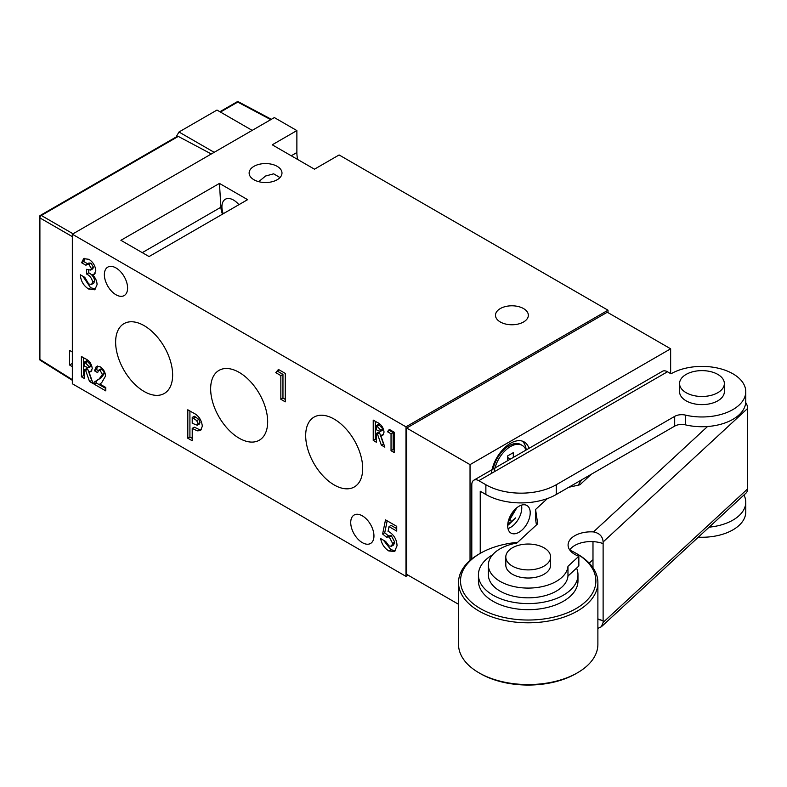 <?xml version="1.0" encoding="UTF-8"?>
<svg xmlns="http://www.w3.org/2000/svg" width="787" height="787" viewBox="0 0 787 787"><rect width="100%" height="100%" fill="white"/><g stroke="black" fill="none" stroke-linecap="round" stroke-linejoin="round"><path stroke-width="1.18" d="M581.603 479.863A39.822 22.99 120 0 0 578.278 485.156M178.974 132L214.172 152.324L252.184 130.376L216.986 110.062L178.974 132L176.072 137.036M211.3 153.977L178.275 136.407L41.318 215.481L73.043 233.798M72.335 352.045L69.59 350.392L69.59 365.02L72.335 366.673M72.335 236.641L39.901 217.92A1.987 1.19 -60 0 1 41.318 215.481A1.987 1.151 60 0 0 40.344 215.402L176.898 136.564L178.275 136.407M270.777 119.644L237.753 102.074A1.987 1.151 -62 0 1 238.717 101.956A1.987 1.987 0 0 0 236.789 101.985A1.987 1.151 60 0 1 237.753 102.074L220.449 112.059M72.335 380.318L40.285 360.298A1.987 1.151 -58 0 1 39.901 359.403L72.335 379.659M69.59 365.02L72.335 363.437M526.021 450.066A23.394 13.507 120 0 0 522.204 445.383L520.797 444.576A23.394 13.507 120 0 0 509.1 445.727L503.257 449.102L509.1 445.727A23.394 13.507 120 0 0 493.134 469.052M522.204 445.383A23.394 13.507 120 0 0 510.507 446.544A23.394 13.507 120 0 0 494.206 471.807M510.409 459.087L507.694 457.513M513.321 457.404L513.321 452.643L507.694 455.889L507.694 460.651M505.49 447.813A12.936 7.467 120 0 0 504.831 447.547M492.662 554.737A49.768 28.735 0 0 0 478.427 574.844A49.768 28.735 0 0 0 493.006 595.169A49.768 28.735 0 0 0 547.25 601.396A49.768 28.735 0 0 0 577.973 574.844A49.768 28.735 0 0 0 576.586 568.106M577.973 574.844L577.973 580.944A49.768 28.735 180 0 1 547.25 607.495A49.768 28.735 180 0 1 493.006 601.268A49.768 28.735 180 0 1 478.427 580.944L478.427 574.844M480.336 608.577A67.692 39.084 0 0 0 576.064 608.577A67.692 39.084 0 0 0 576.064 553.31L577.471 554.127A69.679 40.226 180 0 1 597.884 582.567A69.679 40.226 180 0 1 554.865 619.733A69.679 40.226 180 0 1 478.929 611.017A69.679 40.226 180 0 1 458.526 582.567A69.679 40.226 180 0 1 478.929 554.127L480.336 553.31A67.692 39.084 0 0 0 480.336 608.577M577.471 672.787L576.064 673.603A67.692 39.084 180 0 1 480.336 673.603L478.929 672.787A69.679 40.226 0 0 0 577.471 672.787A69.679 40.226 0 0 0 597.884 644.337L597.884 582.567M577.471 554.127L576.064 553.31A67.692 39.084 0 0 0 569.847 550.133M517.61 542.341A67.692 39.084 0 0 0 480.336 553.31M480.336 673.603L478.929 672.787A69.679 40.226 0 0 1 458.526 644.337L458.526 582.567M745.722 402.55A9.956 6.896 47.3 0 1 747.65 408.423L603.117 541.968C602.734 536.459 599.517 533.104 593.467 531.914A22.892 13.222 0 0 0 568.086 545.047A22.892 13.222 0 0 0 578.848 556.261L567.968 566.315A39.822 22.99 180 0 1 507.103 584.593A39.822 22.99 180 0 1 488.383 565.096A39.822 22.99 180 0 1 516.833 543.06L537.688 523.788L535.583 509.474L535.583 519.233L536.429 524.959M567.968 566.315L567.968 576.074A39.822 22.99 180 0 1 507.103 594.342A39.822 22.99 180 0 1 488.383 574.844L488.383 565.096M747.65 408.423L747.65 488.884A9.956 6.896 47.3 0 1 745.968 493.154L601.386 626.737L603.117 622.428L603.117 543.591A22.892 13.222 0 0 0 569.699 549.926M592.985 567.752L592.985 541.633M597.884 618.916L603.117 620.805A22.892 13.222 0 0 0 597.884 619.408M603.117 541.968L603.117 543.591M589.227 563.148L592.985 559.675M597.884 628.39L601.376 626.737M568.745 487.291L579.891 484.802L591.283 474.276M535.583 509.474L547.388 498.565M578.848 556.261L578.848 566.01L567.968 576.074M686.126 392.693A22.4 12.926 0 0 0 710.533 395.497A22.4 12.926 0 0 0 724.355 383.554A22.4 12.926 0 0 0 717.803 374.405A22.4 12.926 0 0 0 693.386 371.612A22.4 12.926 0 0 0 679.565 383.554A22.4 12.926 0 0 0 686.126 392.693M679.565 383.554L679.565 391.68A22.4 12.926 0 0 0 686.126 400.829A22.4 12.926 0 0 0 710.533 403.633A22.4 12.926 0 0 0 724.355 391.68L724.355 383.554M506.936 561.023A22.4 12.926 0 0 0 531.766 569.729A22.4 12.926 0 0 0 550.605 556.97A22.4 12.926 0 0 0 549.464 552.907A22.4 12.926 0 0 0 524.644 544.201A22.4 12.926 0 0 0 505.805 556.97A22.4 12.926 0 0 0 506.936 561.023M505.805 556.97L505.805 565.096A22.4 12.926 0 0 0 506.936 569.158A22.4 12.926 0 0 0 531.766 577.865A22.4 12.926 0 0 0 550.605 565.096L550.605 556.97M507.694 525.785A15.927 9.198 120 0 0 510.989 533.084A15.927 9.198 120 0 0 523.266 528.815A15.927 9.198 120 0 0 530.212 512.78A15.927 9.198 120 0 0 526.916 505.49A15.927 9.198 120 0 0 514.639 509.76A15.927 9.198 120 0 0 507.694 525.785M507.979 528.539A15.927 9.198 120 0 0 521.771 507.91A15.927 9.198 120 0 0 521.476 505.156M732.933 373.805A43.797 25.292 -0 0 0 670.986 373.805L667.474 371.769L478.83 480.68L485.874 484.743A49.768 28.735 -0 0 0 556.261 484.743L674.685 416.372A9.956 5.745 180 0 1 685.477 415.113A43.797 25.292 -0 0 0 745.761 391.68A43.797 25.292 -0 0 0 732.933 373.805M478.83 480.68A9.956 5.745 -120 0 0 473.853 480.188A9.956 5.745 -120 0 0 471.797 484.743L471.797 558.957M485.874 484.743L485.874 494.492L480.237 491.245L480.237 553.369M473.853 480.188L662.497 371.277A9.956 5.745 60 0 1 667.474 371.769M485.874 494.492A49.768 28.735 -0 0 0 556.261 494.492L674.685 426.121L674.685 416.372M685.477 415.113L685.477 424.862A43.797 25.292 -0 0 0 745.761 401.439L745.761 391.68M685.477 424.862A9.956 5.745 -0 0 0 674.685 426.121M709.156 527.162A43.797 25.292 0 0 0 745.761 502.214A43.797 25.292 0 0 0 743.951 495.013M698.325 537.177A43.797 25.292 0 0 0 745.761 511.973L745.761 502.214M508.382 524.959L515.564 517.905L508.008 524.309M507.999 522.598L516.892 507.694M526.218 449.957A27.378 15.809 120 0 0 522.322 441.113M507.123 446.868A14.933 8.618 120 0 0 506.425 446.15M528.992 448.354A27.378 15.809 120 0 0 524.191 441.94A27.378 15.809 120 0 0 510.507 443.288A27.378 15.809 120 0 0 491.354 473.449M670.642 373.599L670.642 348.808L470.036 464.625L470.036 560.423M514.924 509.474L512.307 515.455L508.589 520.168M514.432 509.986L512.111 515.337L508.825 519.44M670.642 348.808L607.289 312.232L406.682 428.049L406.682 574.353L458.526 604.278M470.036 464.625L406.682 428.049M500.296 308.573A16.429 9.483 0 0 0 495.485 315.282A16.429 9.483 0 0 0 505.628 324.037A16.429 9.483 0 0 0 523.532 321.991A16.429 9.483 0 0 0 528.343 315.282A16.429 9.483 0 0 0 518.2 306.517A16.429 9.483 0 0 0 500.296 308.573M253.945 166.342A16.429 9.483 0 0 0 249.135 173.051A16.429 9.483 0 0 0 259.267 181.807A16.429 9.483 0 0 0 277.172 179.751A16.429 9.483 0 0 0 281.982 173.051A16.429 9.483 0 0 0 271.84 164.286A16.429 9.483 0 0 0 253.945 166.342M127.592 288.052A16.429 9.483 60 0 1 124.189 295.578A16.429 9.483 60 0 1 111.538 291.17A16.429 9.483 60 0 1 104.366 274.643A16.429 9.483 60 0 1 107.77 267.127A16.429 9.483 60 0 1 120.421 271.525A16.429 9.483 60 0 1 127.592 288.052M373.953 535.947A16.429 9.483 60 0 1 370.549 543.463A16.429 9.483 60 0 1 357.898 539.065A16.429 9.483 60 0 1 350.727 522.538A16.429 9.483 60 0 1 354.13 515.023A16.429 9.483 60 0 1 366.781 519.42A16.429 9.483 60 0 1 373.953 535.947M223.233 213.739A16.429 9.483 60 0 1 221.914 206.774A16.429 9.483 60 0 1 225.318 199.259A16.429 9.483 60 0 1 238.904 204.689M305.681 435.575A40.314 23.276 -120 0 0 323.437 476.312A40.314 23.276 -120 0 0 354.593 486.799A40.314 23.276 -120 0 0 362.689 468.491A40.314 23.276 -120 0 0 345.257 428.089A40.314 23.276 -120 0 0 314.279 416.972A40.314 23.276 -120 0 0 305.681 435.575M210.65 388.837A40.314 23.276 -120 0 0 228.417 429.584A40.314 23.276 -120 0 0 259.562 440.061A40.314 23.276 -120 0 0 267.669 421.753A40.314 23.276 -120 0 0 250.227 381.351A40.314 23.276 -120 0 0 219.248 370.244A40.314 23.276 -120 0 0 210.65 388.837M115.63 342.099A40.314 23.276 -120 0 0 133.387 382.846A40.314 23.276 -120 0 0 164.542 393.333A40.314 23.276 -120 0 0 172.638 375.025A40.314 23.276 -120 0 0 155.206 334.623A40.314 23.276 -120 0 0 124.228 323.506A40.314 23.276 -120 0 0 115.63 342.099M387.43 431.709L389.319 429.407L394.198 432.23L394.198 452.545L391.041 450.725L391.041 433.785L387.43 431.709L390.077 429.84M83.717 258.667L88.921 259.307C93.023 261.992 95.316 265.799 95.798 270.738L94.184 274.368L92.502 274.801C95.453 277.722 96.968 281.028 97.067 284.707L94.765 289.793L88.528 288.986C83.481 285.632 80.756 280.9 80.323 274.771L84.75 277.319L88.764 284.018L91.626 284.373L92.64 282.1C91.853 278.342 89.846 275.657 86.639 274.043L86.639 269.302L90.613 270.089L91.381 268.515L88.892 264.393L86.786 264.225L86.009 265.288L81.592 262.73L83.619 258.726M187.808 438.231L187.808 409.781L192.736 412.634C198.373 415.192 201.57 419.737 202.328 426.249L200.498 430.627L197.242 430.843L192.225 428.384L192.225 440.779L187.808 438.231L189.913 437.011L189.913 411.001M81.405 376.806L81.405 356.481L85.085 358.606C89.206 360.436 91.597 363.732 92.236 368.503L91.007 371.651L88.97 371.897L93.023 383.515L89.521 381.488L85.635 370.392L84.563 369.772L84.563 378.626L81.405 376.806L83.52 375.586L83.52 357.701M100.087 370.392L98.572 370.254L97.657 372.635L94.489 370.815L96.329 366.378L100.264 366.85C103.49 369.024 105.242 372.064 105.547 375.989L101.69 382.698L99.851 384.066L105.773 387.479L105.773 390.873L94.046 384.095L94.046 382.246L99.251 378.852L102.389 374.425L100.087 370.392L102.202 369.172L100.687 369.034L98.572 370.254M382.62 533.979L385.512 519.863L396.727 526.346L396.727 531.077L389.014 526.631L388.05 531.451L389.575 532.061C394.366 535.455 396.855 540.03 397.042 545.804L394.543 551.52L388.808 550.949C384.459 548.195 381.734 544.073 380.623 538.564L385.679 541.476L389.063 545.981L391.483 546.217L392.624 543.423L389.24 536.97L386.338 537.108L382.62 533.979L384.725 532.76L387.174 520.827M388.768 535.691L386.338 537.108M275.784 372.664L278.431 369.447L285.268 373.392L285.268 401.842L280.841 399.284L280.841 375.586L275.784 372.664L279.178 369.88M373.225 440.435L373.225 420.11L376.904 422.235C381.026 424.065 383.407 427.361 384.046 432.132L382.816 435.28L380.78 435.526L384.843 447.144L381.331 445.117L377.455 434.021L376.383 433.401L376.383 442.255L373.225 440.435L375.33 439.215L375.33 421.33M405.984 576.389L72.335 383.761L72.335 234.211L405.984 426.829L405.984 576.389L408.089 575.169M607.997 312.636L607.997 310.206L405.984 426.829M72.335 234.211L274.358 117.578L296.876 130.583L296.876 152.521A29.867 17.245 60 0 0 297.643 159.466M296.876 130.583L272.243 144.808L314.475 169.185L339.108 154.96L607.997 310.206M247.61 199.662L219.455 183.41L120.903 240.301L149.058 256.562L247.61 199.662M279.975 177.587L273.669 173.819L265.553 176.022L258.736 181.679M219.455 183.41L220.891 207.247A17.914 10.349 -120 0 0 222.455 214.192M91.823 370.736L88.97 371.897M91.961 380.455L89.521 381.488M91.626 380.269L87.751 369.172L85.635 370.392M87.751 369.172L86.678 368.552L84.563 369.772M84.563 376.186L83.52 375.586M88.656 367.745L90.761 366.535L91.194 365.414L86.678 360.731L84.563 361.951L84.563 366.122L85.793 366.831L88.656 367.745L89.079 366.634L84.563 361.951M91.194 365.414L89.079 366.634M98.237 370.529L96.604 369.595L94.489 370.815M96.604 369.595L97.519 366.024M105.773 388.434L96.152 382.875L94.046 384.095M96.152 382.875L96.152 381.026L94.046 382.246M96.152 381.026L101.366 377.632L104.504 373.205L102.389 374.425M104.504 373.205L102.202 369.172M201.452 429.791L199.357 429.623L197.242 430.843M199.357 429.623L194.34 427.164L192.225 428.384M192.225 438.339L189.913 437.011M197.271 425.246L199.386 424.026L200.026 422.471L198.865 419.402L194.34 416.225L192.225 417.444L192.225 423.278L197.271 425.246L197.911 423.691L196.75 420.622L192.225 417.444M195.727 417.021L193.622 418.241M198.865 419.402L196.75 420.622M200.026 422.471L197.911 423.691M396.727 528.648L391.129 525.411L389.014 526.631M395.507 550.752L390.923 549.729L388.808 550.949M390.923 549.729L383.456 540.197M391.483 546.217L393.598 544.998L394.74 542.204L392.624 543.423M394.74 542.204L391.355 535.75L389.24 536.97M391.355 535.75L388.444 535.888L384.725 532.76M90.613 270.089L92.718 268.869L93.496 267.295L91.007 263.183L88.892 264.393M91.007 263.183L88.901 263.006L86.786 264.225M87.593 263.763L83.697 261.51L81.592 262.73M83.697 261.51L84.839 258.274M95.07 273.542L92.502 274.801M95.739 289.006L90.633 287.767L88.528 288.986M90.633 287.767L82.743 276.158M91.626 284.373L93.742 283.153L94.755 280.88L92.64 282.1M94.755 280.88C93.958 277.132 91.961 274.437 88.754 272.823L86.639 274.043M88.754 272.823L88.754 270.167M93.496 267.295L91.381 268.515M285.268 399.403L282.956 398.065L280.841 399.284M282.956 398.065L282.956 374.366L280.841 375.586M282.956 374.366L277.9 371.444M394.198 450.105L393.156 449.505L391.041 450.725M393.156 449.505L393.156 432.575L391.041 433.785M393.156 432.575L389.545 430.489M383.633 434.365L380.78 435.526M383.771 444.084L381.331 445.117M383.446 443.898L379.56 432.801L377.455 434.021M379.56 432.801L378.488 432.181L376.383 433.401M376.383 439.815L375.33 439.215M380.465 431.374L382.58 430.155L383.003 429.043L378.488 424.36L376.383 425.58L376.383 429.751L377.612 430.459L380.465 431.374L380.888 430.263L376.383 425.58M383.003 429.043L380.888 430.263M39.35 358.616L39.35 217.123A1.987 1.151 0 0 0 39.901 217.92L39.901 359.403A1.987 1.151 0 0 1 39.35 358.616A1.987 1.987 0 0 0 40.285 360.298M603.117 622.428L747.65 488.884M593.467 531.914L707.533 426.515M556.261 484.743L556.261 494.492M291.249 155.777L296.876 152.521M220.891 207.247L142.27 252.637M87.751 361.361L85.645 362.571M101.366 377.632L99.251 378.852M379.57 424.98L377.455 426.2M271.348 119.309L238.717 101.956M219.898 111.734L236.789 101.985M40.344 215.402A1.987 1.987 0 0 0 39.35 217.123M492.554 467.635L492.554 469.386M510.901 520.266L509.366 519.381"/></g></svg>
